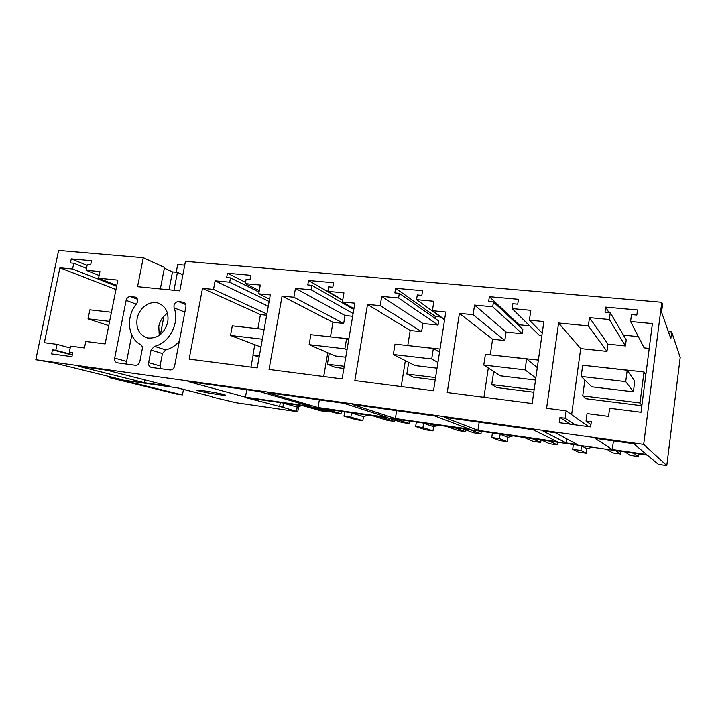 <?xml version="1.0" encoding="UTF-8"?>
<svg xmlns="http://www.w3.org/2000/svg" width="716" height="716" viewBox="0 0 716 716"><rect width="100%" height="100%" fill="white"/><g stroke="black" fill="none" stroke-linecap="round" stroke-linejoin="round"><path stroke-width="1.07" d="M183.457 389.468L182.437 394.919L176.771 394.086L109.772 377.762L120.431 379.283L52.724 362.663L35.8 359.736L643.684 444.385L666.784 465.561L658.407 464.344L647.336 455.099L245.669 397.64L282.82 407.288L283.536 403.224L297.212 407.064L301.561 405.632M666.784 465.561L680.2 357.481L671.697 331.964L668.386 331.642M643.684 444.385L661.799 302.277L185.444 261.34L179.788 290.884L137.544 286.686L143.263 257.715L58.605 250.439L35.8 359.736M661.799 302.277L662.551 304.533L661.584 312.158L670.847 338.686L671.697 331.964M143.263 257.715L164.492 267.462L160.321 288.951M182.857 274.846L177.425 272.34L172.493 271.892L164.358 268.169M182.437 394.919L120.27 379.704L177.971 387.956L212.482 396.762M298.626 406.786L297.767 411.736L235.671 402.678L212.419 397.085M297.767 411.736L282.82 407.288M612.296 449.541L594.96 438.326L633.75 443.741L646.539 454.427L612.296 449.541L613.424 440.904M557.281 441.683L477.93 430.343L444.117 417.276L532.946 429.672L557.281 441.683M395.384 418.556L469.562 429.153L434.791 415.978L352.469 404.486L395.384 418.556L396.646 410.653M199.057 390.972C206.405 392.95 229.281 396.44 225.146 394.946L223.705 394.498C216.679 392.556 193.186 388.967 197.392 390.471L199.057 390.972M78.33 366.243L106.872 370.226L170.677 386.461L144.22 382.684L78.33 366.243M318.047 407.511L387.544 417.437L343.805 403.278L267.31 392.61L318.047 407.511L319.354 399.868M245.454 397.138L310.699 406.464L259.255 391.482L187.986 381.538L245.454 397.138L246.787 389.746M543.032 431.077L555.535 432.822L577.356 444.546L566.249 442.962L543.032 431.077M566.15 410.85L565.13 418.242L559.948 417.544L559.241 422.673L590.619 426.924L591.327 421.733L586.046 421.026L587.048 413.58L608.555 416.39L609.629 408.263L641.026 412.264L652.41 323.569L630.572 321.511L631.485 314.584L636.837 315.076L637.509 309.974L605.691 307.119L605.02 312.158L610.265 312.641L609.343 319.515L589.492 317.644L588.364 325.887L558.596 322.997L546.594 408.299L566.15 410.85L587.666 425.877L587.576 426.512M327.847 291.367L328.626 286.865L332.833 287.25L333.611 282.748L308.551 280.502L307.773 284.959L311.908 285.335L311.129 289.81L295.466 288.342L293.9 297.247L282.077 296.093L269.037 369.465L342.123 378.925L354.85 303.172L342.409 301.964L343.949 292.88L327.847 291.367L342.731 300.058M245.302 283.661L246.098 279.312L250.027 279.679L250.815 275.329L227.455 273.235L226.659 277.54L230.516 277.889L229.72 282.202L215.113 280.842L213.511 289.425L202.485 288.351L189.14 359.128L257.205 367.935L270.299 294.947L258.718 293.82L260.302 285.058L245.302 283.661L259.281 290.678M512.119 308.587L512.835 303.727L517.731 304.175L518.447 299.306L489.368 296.701L488.652 301.508L493.449 301.955L492.724 306.779L474.574 305.079L473.115 314.682L459.421 313.348L447.231 392.538L532.176 403.529L543.865 321.565L529.401 320.159L530.825 310.332L512.119 308.587L539.461 335.5L541.842 335.741M416.551 299.655L417.294 294.983L421.831 295.395L422.574 290.714L395.626 288.306L394.874 292.934L399.322 293.336L398.57 297.981L381.726 296.406L380.214 305.642L367.505 304.407L354.841 380.572L433.52 390.757L445.782 312.024L432.392 310.717L433.878 301.275L416.551 299.655L444.573 319.81M86.081 270.263L99.927 271.57L98.575 278.238L117.854 280.117L105.091 343.949L85.768 341.487L84.452 347.958L70.571 346.141L69.354 352.084L72.772 352.532L71.922 356.675L51.606 353.919L52.456 349.829L55.812 350.276L57.029 344.378L44.32 342.713L59.902 267.802L72.576 268.992L73.766 263.22L70.419 262.915L71.242 258.915L91.496 260.722L90.672 264.768L87.271 264.455L86.081 270.263L99.139 275.481M137.114 318.638C138.985 307.773 150.306 299.816 158.97 303.396C166.014 306.725 168.931 312.964 167.741 322.128C164.394 333.486 157.735 338.775 147.747 338.006C139.414 335.285 135.87 328.832 137.114 318.638M148.615 362.654L151.049 350.052L154.388 346.311C169.334 343.42 180.047 322.522 174.095 307.862C173.549 304.139 174.999 302.045 178.445 301.57L183.887 302.277C185.507 303.119 186.169 304.595 185.891 306.699L174.588 366.127C173.899 368.642 172.422 369.921 170.175 369.975L151.452 367.442C149.277 366.878 148.328 365.285 148.615 362.654L160.053 365.921L160.339 368.65M126.132 300.353C126.839 297.856 128.298 296.594 130.5 296.567L135.548 297.185C137.964 298.688 138.286 300.899 136.523 303.826C125.649 316.4 127.663 338.131 140.56 344.566C142.001 345.479 142.582 346.938 142.287 348.934L139.844 361.49C139.155 363.979 137.714 365.241 135.512 365.285L117.397 362.833C115.285 362.278 114.381 360.712 114.667 358.125L126.132 300.353L136.255 304.166M638.591 453.846L638.251 456.54L633.696 453.147M633.392 391.822L591.72 386.81L581.177 376.428L582.708 365.241L627.207 370.244L634.761 381.198L633.392 391.822L625.721 381.628L627.207 370.244M621.032 451.331L620.691 454.007L612.601 452.843L606.926 449.317M620.691 454.007L615.366 450.525M638.251 456.54L630.053 455.358L625.14 451.921M566.249 442.962L566.812 438.881M592.213 447.214L586.852 448.753L586.252 453.201L578.268 452.038L572.693 449.29L580.945 450.48L581.562 445.88L586.852 448.753M623.448 335.151L638.332 336.636M605.691 307.119L608.886 312.516M610.265 312.641L626.232 339.921L625.444 345.953L607.947 344.145L606.98 351.395L580.694 348.603L571.619 414.671M609.343 319.515L625.444 345.953M589.492 317.644L607.947 344.145M588.364 325.887L606.98 351.395M558.596 322.997L580.694 348.603M565.13 418.242L575.27 424.848M559.948 417.544L570.384 424.185M586.046 421.026L590.942 424.57M630.572 321.511L644.105 347.887L649.224 348.415M584.883 380.071L582.726 395.867L639.997 402.974L643.988 371.971L586.834 365.706M582.269 445.791L581.562 445.88M572.693 449.29L573.319 444.699L572.675 444.412M586.252 453.201L580.945 450.48M582.726 395.867L586.037 398.749L641.867 405.721M641.903 405.453L639.997 402.974M645.805 375.05L643.988 371.971M109.772 377.762L109.978 376.714M144.22 382.684L144.766 379.865M71.242 258.915L87.084 265.376M73.766 263.22L86.475 268.339M72.576 268.992L116.619 286.328M59.902 267.802L115.974 289.55M57.029 344.378L70.195 347.976M55.812 350.276L72.334 354.644M52.456 349.829L72.253 355.055M69.354 352.084L72.683 352.97M98.575 278.238L116.789 285.433M198.413 393.173L177.013 387.821M167.463 313.241C162.899 316.284 160.008 320.634 158.782 326.29L159.229 335.437M160.053 365.921L162.434 353.561L151.049 350.052M179.304 341.326C175.42 345.792 170.891 348.647 165.709 349.891L162.434 353.561M185.668 307.889L184.916 311.809M131.78 335.043L126.589 361.428L126.848 364.113M172.493 271.892L169.03 289.819M163.955 316.141L160.402 334.569M177.425 272.34L173.97 290.311M279.571 406.813L280.314 402.598M230.516 277.889L259.022 292.101M229.72 282.202L269.127 301.481M215.113 280.842L268.267 306.251M213.511 289.425L266.88 313.993M202.485 288.351L260.427 314.584L257.903 328.581M266.656 315.246L260.427 314.584M253.133 355.02L250.958 367.129M258.718 293.82L269.538 299.172M227.455 273.235L245.543 282.364M296.522 411.011L297.212 407.064M327.284 410.662L327.105 411.709L320.696 410.787L303.987 405.981M327.105 411.709L310.61 406.93M324.975 408.988L341.013 413.714L334.524 412.783L318.271 408.03M341.013 413.714L341.407 411.333M260.955 347.045L230.516 335.491L232.288 325.843L264.115 329.423M284.091 403.135L283.536 403.224M368.069 415.146L363.486 416.605L362.824 420.659L356.129 419.683L343.966 416.148L344.665 411.977L344.136 411.727M343.966 416.148L350.84 417.142L351.529 412.962L363.486 416.605M352.12 412.864L351.529 412.962M259.129 357.195L252.945 354.957L259.389 355.754M264.141 329.288L257.679 328.698M254.771 344.826L252.945 354.957M362.824 420.659L350.84 417.142M311.908 285.335L353.793 309.473M311.129 289.81L353.113 313.51M295.466 288.342L345.022 315.496L343.68 323.426L332.958 322.29L330.47 336.878M352.648 316.284L345.022 315.496M293.9 297.247L343.68 323.426M282.077 296.093L332.958 322.29M327.758 352.755L323.704 376.544M342.409 301.964L353.928 308.632M308.551 280.502L342.669 300.398M394.498 420.059L394.283 421.393L387.499 420.417L373.063 415.862M394.283 421.393L380.08 416.864M395.304 419.048L408.988 423.505L402.124 422.521L388.197 418.028M408.988 423.505L409.373 421.062M329.235 353.4L327.4 364.193L335.321 367.406L343.877 368.471M345.765 357.239L335.151 355.968L309.124 344.665L310.851 334.676L346.58 338.695L348.701 339.733M438.434 425.215L433.619 426.7L432.974 430.88L425.886 429.842L415.647 426.53L416.327 422.234L415.763 421.975M415.647 426.53L422.932 427.586L423.612 423.272L433.619 426.7M424.23 423.183L423.612 423.272M348.862 338.811L332.018 337.057M327.4 364.193L344.244 366.279M432.974 430.88L422.932 427.586M399.322 293.336L438.693 320.947L438.049 325.064L422.914 323.516L421.617 331.705L410.187 330.497L407.771 345.568M398.57 297.981L438.049 325.064M381.726 296.406L422.914 323.516M380.214 305.642L421.617 331.705M367.505 304.407L410.187 330.497M405.354 360.649L401.211 386.577M432.392 310.717L444.618 319.524M395.626 288.306L435.346 316.436L440.608 316.964M435.346 316.436L435.033 318.387M465.633 429.842L465.364 431.632L458.186 430.593L446.31 426.342M465.364 431.632L453.756 427.407M469.92 429.716L480.937 433.878L473.67 432.831L462.375 428.642M480.937 433.878L481.313 431.345M408.693 362.359L406.831 374.047L413.427 377.171L435.212 379.892M437.029 368.212L414.958 365.563L393.344 354.501L395.017 344.136L433.35 348.45L439.535 352.147M513.023 435.883L507.948 437.395L507.322 441.7L499.804 440.608L491.749 437.557L492.402 433.117L491.803 432.849M491.749 437.557L499.491 438.684L500.144 434.227L507.948 437.395M500.806 434.138L500.144 434.227M440.018 349.05L411.306 345.971M406.831 374.047L435.57 377.609M507.322 441.7L499.491 438.684M477.93 430.343L479.156 422.171M493.449 301.955L522.841 329.458L522.224 333.719L506.051 332.063L504.798 340.539L492.59 339.241L490.263 354.85M492.724 306.779L522.224 333.719M474.574 305.079L506.051 332.063M473.115 314.682L504.798 340.539M459.421 313.348L492.59 339.241M488.303 368.006L483.935 397.291M529.401 320.159L542.218 333.101M489.368 296.701L519.19 324.778L529.634 325.816M519.19 324.778L519.028 325.887M541.063 439.892L540.705 442.479L533.089 441.387L524.121 437.467M540.705 442.479L532.042 438.604M549.235 441.065L557.227 444.86L549.512 443.75L541.207 439.91M557.227 444.86L557.585 442.255M493.682 371.515L491.74 384.582L496.815 387.589L533.787 392.216M535.523 380.053L500.278 375.819L483.783 365.062L485.394 354.304L526.645 358.94L537.295 367.603M538.369 360.103L496.054 355.503M491.74 384.582L534.127 389.835M230.516 335.491L262.36 339.205M347.009 349.829L344.87 348.844L346.58 338.695M309.124 344.665L344.87 348.844M437.924 362.466L431.703 358.976L433.35 348.45M393.344 354.501L431.703 358.976M535.819 378.003L525.07 369.877L526.645 358.94M483.783 365.062L525.07 369.877M581.177 376.428L625.721 381.628M108.76 325.619L88.032 318.853L89.858 309.831L111.428 312.257M88.032 318.853L109.611 321.377M184.71 265.171L177.702 264.553L176.226 272.232M165.709 349.891L154.388 346.311M184.862 312.113L174.095 307.862M185.82 304.586L178.445 301.57M184.63 302.725L182.965 302.045M126.589 361.428L114.667 358.125M137.463 299.252L130.5 296.567M136.282 297.588L134.832 297.024M430.065 424.015L436.187 426.145"/></g></svg>
